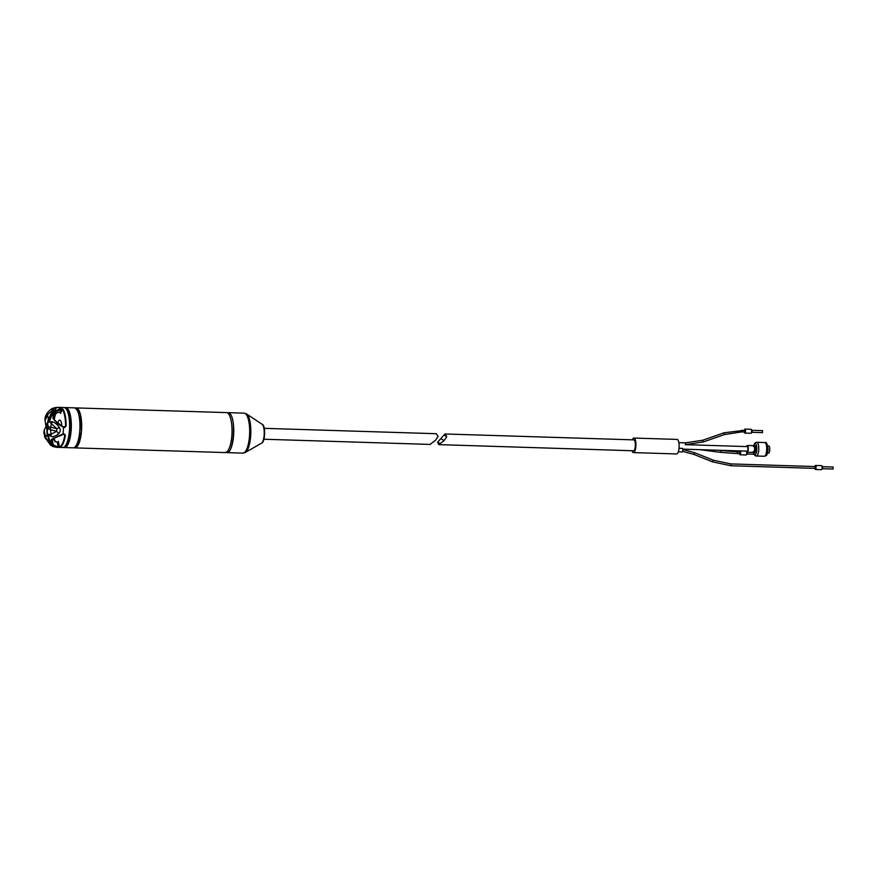 <?xml version="1.0" encoding="UTF-8"?>
<svg xmlns="http://www.w3.org/2000/svg" width="877" height="877" viewBox="0 0 877 877"><rect width="100%" height="100%" fill="white"/><g stroke="black" fill="none" stroke-linecap="round" stroke-linejoin="round"><path stroke-width="1.32" d="M75.532 408.254L80.311 414.393L81.397 431.287L78.744 443.565L74.315 447.511M227.614 413.001L229.16 413.231C236.867 416.531 233.49 457.509 225.97 452.072M74.863 447.884L225.214 452.576A19.996 6.172 -88.2 0 0 231.824 436.033A19.996 6.172 -88.2 0 0 226.463 412.607L76.113 407.915A19.996 6.172 91.8 0 1 81.473 431.341A19.996 6.172 91.8 0 1 74.863 447.884A19.996 6.172 91.8 0 1 74.008 447.665M64.876 407.761A19.996 6.172 91.8 0 1 65.742 407.586L74.381 407.86A19.996 6.172 91.8 0 1 79.752 431.287A19.996 6.172 91.8 0 1 73.142 447.829L64.492 447.566A19.996 6.172 91.8 0 1 63.637 447.336M65.742 407.586A19.996 6.172 91.8 0 1 71.103 431.013A19.996 6.172 91.8 0 1 64.492 447.566M226.08 452.411A19.996 6.172 -88.2 0 0 226.935 452.631A19.996 6.172 -88.2 0 0 233.545 436.088A19.996 6.172 -88.2 0 0 228.184 412.661A19.996 6.172 -88.2 0 0 227.318 412.826M60.053 409.318L59.965 408.529L55.35 411.258L53.464 415.018L52.872 418.318L55.108 420.653C53.431 419.48 53.113 417.748 54.122 415.457L55.92 411.795L61.193 409.318L59.888 412.19L61.237 409.318L62.98 409.175L59.965 408.529A19.996 6.172 91.8 0 0 58.967 407.641A19.996 6.172 91.8 0 0 57.97 407.345L51.491 409.033L52.039 409.57L51.491 409.033C52.401 408.2 54.538 407.63 57.915 407.345A19.996 6.172 91.8 0 1 57.97 407.345L64.021 407.531A19.996 6.172 91.8 0 1 65.008 407.838A19.996 6.172 91.8 0 1 65.983 408.682L66.729 409.559A19.086 5.898 91.8 0 1 69.974 430.826A19.086 5.898 91.8 0 1 65.611 445.648L64.81 446.492A19.996 6.172 91.8 0 1 62.771 447.511L56.72 447.314A19.996 6.172 91.8 0 1 56.621 447.314M65.983 408.682A19.996 6.172 91.8 0 1 69.382 430.958A19.996 6.172 91.8 0 1 64.81 446.492M62.98 409.175A19.996 6.172 91.8 0 1 66.137 425.904L64.81 427.527L63.517 427.351A19.996 6.172 91.8 0 1 62.969 434.093L64.284 433.994L65.347 435.584L64.635 434.608M65.347 435.584A19.996 6.172 91.8 0 1 59.844 447.347L56.775 447.314A19.996 6.172 91.8 0 1 56.72 447.314L52.993 446.59L50.515 445.099L44.913 437.48M52.773 446.47L49.276 439.859L48.388 434.444L50.943 436.318C53.102 437.174 55.711 436.242 58.77 433.523C60.513 431.627 60.677 429.587 59.274 427.395C56.906 424.062 54.527 422.199 52.138 421.793L49.43 421.782L51.184 416.761L55.821 409.131L55.931 408.013L53.957 408.057C50.603 409.186 48.202 411.236 46.766 414.218L45.571 419.568L47.511 414.646L46.766 414.218M57.115 436.439L62.969 434.093L51.129 439.52L51.228 442.227L52.554 445.297C52.642 446.174 54.045 446.842 56.775 447.314L56.983 446.612L53.201 444.803L52.127 439.114M57.718 423.788L63.517 427.351L55.108 420.653L57.718 423.788M49.145 419.666L48.378 419.228L47.511 414.646L52.675 410.315L53.563 410.008L53.475 410.71L47.676 423.624L48.224 426.924L47.643 429.818L46.832 429.883L46.547 424.172L47.709 424.161L48.224 426.891L47.106 430.607L47.435 432.92M57.794 423.109A7.312 2.258 91.8 0 1 59.735 420.083A7.312 2.258 91.8 0 1 60.096 420.193A7.312 2.258 91.8 0 1 61.774 426.31M264.273 428.338L436.318 433.709L438.105 436.318L435.496 440.331L430.092 444.354M50.713 443.992L45.626 437.634L47.128 434.422L46.832 429.883M46.415 425.849L47.226 430.103M55.821 409.131L53.442 410.765L50.658 416.454L49.43 421.782L56.852 428.787L56.643 431.32L51.206 434.214L50.34 429.631L48.224 428.206L48.323 427.044L50.548 427.11L52.138 421.793M48.323 427.044L47.325 423.427L48.378 419.228L53.957 408.057M47.314 423.931L46.547 424.172M46.317 427.143L45.725 426.989L44.223 430.201L44.87 437.327L43.85 432.328L44.223 430.201M50.899 445.286L47.128 434.422A3.64 0.943 162.9 0 1 47.753 434.575M48.224 428.206L47.588 430.201M52.412 438.884L57.356 442.556L58.364 441.317L59.406 446.875L58.167 446.645L57.389 442.556L58.364 441.317L57.86 442.381M58.77 433.523L56.643 431.32L50.34 429.631L50.548 427.11L56.852 428.787L59.274 427.395M46.196 425.827L46.371 423.81M46.097 426.989L44.946 419.754L45.111 417.759L45.067 419.875L45.571 419.568M62.969 434.093L63.999 434.104L64.788 435.387C63.561 442.183 61.763 446.009 59.406 446.875L59.844 447.347M64.734 434.795L64.788 435.387L65.293 434.849L64.734 434.795M66.137 425.904L64.602 427.154M59.888 412.19L60.645 413.473L60.48 412.596M60.623 413.001L62.475 409.57C64.481 412.935 65.512 418.395 65.567 425.926L65.095 426.935M44.87 437.327L45.626 437.634L44.53 432.229L43.916 432.284M50.943 436.318L51.206 434.214L48.388 434.444L48.432 438.171L49.276 439.859M64.569 427.154L63.517 427.351M51.677 440.375L51.951 441.833L51.853 439.509L53.453 438.478L64.032 434.104M52.554 445.297L53.201 444.803L51.875 439.333L51.129 439.52M57.356 442.556L58.123 446.645L56.983 446.612M59.855 412.179C57.235 412.245 55.098 413.867 53.453 417.057M65.413 426.518L63.495 426.902L58.178 423.591L55.032 420.467C53.245 417.945 52.927 416.301 54.078 415.545L53.464 415.018M47.424 432.821L48.772 439.563L51.447 445.428L52.763 446.36M54.538 420.708L55.108 420.653M53.661 438.182L53.091 438.237L53.661 438.182M51.951 441.833L51.228 442.227M57.411 407.345L60.118 407.432M50.658 416.454L51.184 416.761L50.592 416.597M54.221 419.414L55.437 414.185M75.247 408.079A19.996 6.172 91.8 0 1 76.113 407.915M438.73 444.617L633.49 450.778A5.448 1.688 -88.2 0 0 635.332 445.823A5.448 1.688 -88.2 0 0 634.104 439.958A5.448 1.688 -88.2 0 0 633.83 439.87L444.968 433.972L437.623 442.183L438.73 444.617L444.135 440.594L446.755 436.593L445.198 434.06M632.01 450.734A7.268 2.247 -88.2 0 0 633.435 452.598A7.268 2.247 -88.2 0 0 635.847 446.579A7.268 2.247 -88.2 0 0 633.896 438.062A7.268 2.247 -88.2 0 0 632.35 439.826M633.435 452.598L676.638 453.946A7.268 2.247 -88.2 0 0 679.05 447.928A7.268 2.247 -88.2 0 0 677.099 439.41L633.896 438.062M747.04 451.107A2.269 0.702 -88.2 0 0 747.149 451.14A2.269 0.702 -88.2 0 0 747.917 449.079A2.269 0.702 -88.2 0 0 747.401 446.634A2.269 0.702 -88.2 0 0 747.292 446.601A2.269 0.702 -88.2 0 0 747.171 446.623M678.305 451.819L682.12 451.94A1.907 0.592 -88.2 0 0 682.755 450.35A1.907 0.592 -88.2 0 0 682.525 448.377L679.017 448.268M746.382 451.118A3.376 1.041 -88.2 0 0 747.116 452.247A3.376 1.041 -88.2 0 0 748.234 449.452A3.376 1.041 -88.2 0 0 747.325 445.494A3.376 1.041 -88.2 0 0 746.513 446.579M744.529 430.168L744.474 431.988M739.662 451.863L739.607 453.672M744.343 431.977A1.995 0.614 -88.2 0 0 744.759 433.063A1.995 0.614 -88.2 0 0 744.858 433.085A1.995 0.614 -88.2 0 0 745.538 431.276A1.995 0.614 -88.2 0 0 745.088 429.116A1.995 0.614 -88.2 0 0 744.99 429.094A1.995 0.614 -88.2 0 0 744.398 430.158M750.811 433.249A1.995 0.614 -88.2 0 0 750.909 433.271A1.995 0.614 -88.2 0 0 751.063 433.216A1.995 0.614 -88.2 0 0 751.567 431.627A1.995 0.614 -88.2 0 0 751.183 429.346A1.995 0.614 -88.2 0 0 751.129 429.313A1.995 0.614 -88.2 0 0 751.03 429.281A1.995 0.614 -88.2 0 0 750.931 429.302M739.475 453.672A1.995 0.614 -88.2 0 0 739.892 454.746A1.995 0.614 -88.2 0 0 739.991 454.779A1.995 0.614 -88.2 0 0 740.648 453.168A1.995 0.614 -88.2 0 0 740.341 450.931M745.943 454.944A1.995 0.614 -88.2 0 0 746.042 454.966A1.995 0.614 -88.2 0 0 746.195 454.911A1.995 0.614 -88.2 0 0 746.645 451.852M815.051 466.553L814.996 468.362M752.104 432.295L752.214 430.311M747.226 453.99L747.533 452.258M762.464 432.624L762.53 430.651M814.865 468.362A1.995 0.614 -88.2 0 0 815.281 469.436A1.995 0.614 -88.2 0 0 815.38 469.469A1.995 0.614 -88.2 0 0 816.048 467.649A1.995 0.614 -88.2 0 0 815.599 465.501A1.995 0.614 -88.2 0 0 815.5 465.468A1.995 0.614 -88.2 0 0 814.919 466.542M821.332 469.623A1.995 0.614 -88.2 0 0 821.431 469.655A1.995 0.614 -88.2 0 0 821.585 469.601A1.995 0.614 -88.2 0 0 822.089 468A1.995 0.614 -88.2 0 0 821.705 465.731A1.995 0.614 -88.2 0 0 821.65 465.687A1.995 0.614 -88.2 0 0 821.552 465.665A1.995 0.614 -88.2 0 0 821.453 465.687M767.485 453.124L768.548 453.157A3.618 1.118 -88.2 0 0 769.743 450.164A3.618 1.118 -88.2 0 0 768.767 445.922L767.715 445.889M822.615 468.68L822.736 466.696M832.986 469.009L833.051 467.035M739.892 450.91A1.995 0.614 -88.2 0 0 739.53 451.852M437.623 442.183L440.035 443.565M440.868 438.73L444.135 440.594M444.299 435.189L446.755 436.593M226.935 452.631L242.841 453.124A19.996 6.172 -88.2 0 0 249.463 436.582A19.996 6.172 -88.2 0 0 245.089 413.451A19.996 6.172 -88.2 0 0 244.091 413.155L246.503 413.944A19.634 6.062 -88.2 0 0 246.36 413.856M261.521 443.159L245.297 452.488A19.634 6.062 -88.2 0 0 250.647 436.56A19.634 6.062 -88.2 0 0 246.503 413.944L262.113 424.282C265.786 424.917 265.216 442.786 261.521 443.159A9.614 2.971 -88.2 0 0 264.141 435.354A9.614 2.971 -88.2 0 0 262.113 424.282A9.614 2.971 -88.2 0 0 262.037 424.238M57.992 447.358L58.123 446.645L58.025 447.358M61.182 408.518L61.193 409.318L61.226 408.518M55.35 411.258L55.92 411.795L53.738 416.443M49.145 419.677L50.526 416.739M55.043 441.876L54.188 438.27M64.251 433.994L64.766 434.937M753.814 445.735A3.946 1.217 91.8 0 1 755.031 445.637A3.946 1.217 91.8 0 1 755.568 449.013A3.946 1.217 91.8 0 1 755.535 449.769A3.946 1.217 91.8 0 1 753.606 452.411M747.116 452.247L753.453 452.444A3.376 1.041 -88.2 0 0 754.56 449.649A3.376 1.041 -88.2 0 0 754.604 449.002A3.376 1.041 -88.2 0 0 753.661 445.691L747.325 445.494M753.54 452.587A5.722 1.765 -88.2 0 0 755.316 454.67A5.722 1.765 -88.2 0 0 756.763 450.098A5.722 1.765 -88.2 0 0 756.818 448.991A5.722 1.765 -88.2 0 0 755.766 443.696A5.722 1.765 -88.2 0 0 753.76 445.56C754.472 443.28 755.514 442.194 756.862 442.315A6.852 2.116 -88.2 0 1 758.769 449.024A6.852 2.116 -88.2 0 1 758.693 450.339A6.852 2.116 -88.2 0 1 756.434 456.007C755.075 456.051 754.121 454.911 753.54 452.587L753.518 452.455M764.36 456.259A6.852 2.116 -88.2 0 0 766.63 450.592A6.852 2.116 -88.2 0 0 766.695 449.265A6.852 2.116 -88.2 0 0 764.788 442.567C766.421 441.668 767.496 443.926 768.011 449.353C767.32 457.005 765.764 455.503 764.36 456.259L756.434 456.007M767.945 450.372A5.273 1.622 -88.2 0 0 767.989 449.353M767.989 447.983A3.618 1.118 91.8 0 1 768.044 449.408A3.618 1.118 91.8 0 1 768.011 450.109A3.618 1.118 91.8 0 1 767.89 451.052M703.244 441.964L685.354 444.661L685.343 442.863M724.61 434.51L703.277 441.953L702.652 440.254M741.909 431.879L724.698 434.51L724.029 432.854M701.425 449.715A0.91 0.548 -82.6 0 1 701.107 449.824L720.291 452.324A0.91 0.548 -82.6 0 0 720.532 450.515L718.406 450.241M745.318 432.01L741.975 431.901L741.964 430.114M720.291 452.324L737.108 453.595L737.404 452.85L737.162 451.787L720.532 450.515M693.981 454.385L694.617 452.784M682.58 451.326L694.025 454.461L712.738 461.916L713.418 460.228L730.892 463.944M730.837 465.709L730.958 463.922L815.895 466.575M263.933 439.234L430.344 444.431M45.725 426.978L44.19 430.256M54.155 438.281L54.988 441.844M55.372 414.251L54.133 419.601M51.436 409.066C47.95 411.62 45.823 414.558 45.056 417.88M245.297 452.488L242.841 453.124M228.184 412.661L244.091 413.155M753.464 446.645L753.661 445.691M685.354 444.661L747.292 446.601M682.723 449.134L747.149 451.14M745.373 430.19L724.106 432.789L702.685 440.243L685.408 442.841L678.853 442.644M713.407 460.228L694.694 452.762L682.766 449.517M740.451 453.705L737.108 453.595M815.829 468.395L730.903 465.742L712.738 461.916M744.858 433.085L750.909 433.271M739.991 454.779L746.042 454.966M752.225 432.284L751.063 433.216M747.357 453.979L746.195 454.911M752.192 432.317L762.519 432.635M747.325 454.012L754.067 454.22M815.38 469.469L821.431 469.655M822.747 468.669L821.585 469.601M822.714 468.702L833.04 469.02M822.769 466.696L833.095 467.024M822.812 466.728L821.705 465.731M815.5 465.468L821.552 465.665M752.247 430.322L762.584 430.64M752.291 430.355L751.183 429.346M744.99 429.094L751.03 429.281M764.788 442.567L756.862 442.315M740.506 451.885L737.162 451.787M753.453 452.444L753.321 451.48M701.107 449.824L699.769 449.66"/></g></svg>
